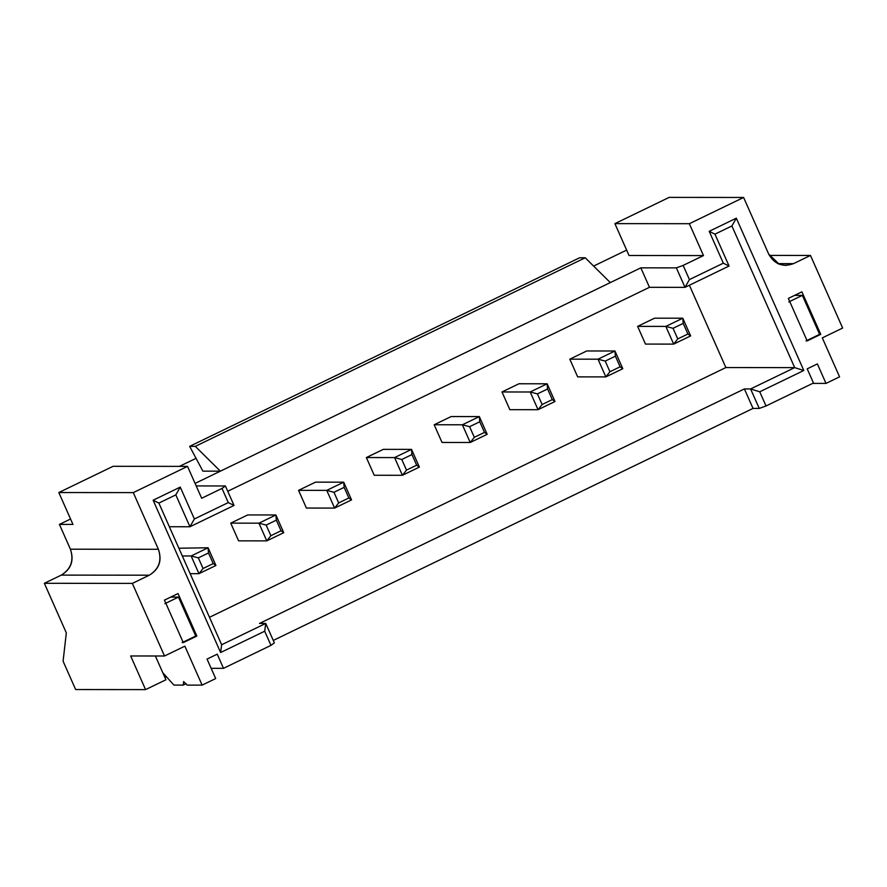 <?xml version="1.0" encoding="UTF-8"?>
<svg xmlns="http://www.w3.org/2000/svg" width="887" height="887" viewBox="0 0 887 887"><rect width="100%" height="100%" fill="white"/><g stroke="black" fill="none" stroke-linecap="round" stroke-linejoin="round"><path stroke-width="1.33" d="M807.203 368.848L813.479 383.007L807.203 368.848L817.37 363.925L826.008 383.406L839.568 376.842L822.304 337.892L842.65 328.046L810.474 255.445L793.521 263.639C782.8 267.464 774.528 264.293 768.719 254.137L743.605 197.468L689.354 223.701L703.48 255.578L683.145 265.413L689.421 279.582L723.326 263.184L709.201 231.307L736.321 218.191L803.81 370.489L759.738 391.799L766.013 405.969L813.479 383.007L766.013 405.969L759.738 391.799L803.81 370.489L736.321 218.191L709.201 231.307L723.326 263.184L689.421 279.582L683.145 265.413L676.36 267.874L640.824 267.841L649.461 287.31L684.997 287.355L676.36 267.874L684.997 287.355L689.421 279.582L684.997 287.355L729.07 266.033L723.326 263.184L729.07 266.033L714.944 234.157L729.07 266.033L684.997 287.355L649.461 287.31L640.824 267.841L676.36 267.874L683.145 265.413L703.48 255.578L689.354 223.701L743.605 197.468L768.719 254.137L779.241 264.248L785.66 265.446L793.521 263.639L810.474 255.445L842.65 328.046L822.304 337.892L839.568 376.842L826.008 383.406L817.37 363.925L807.203 368.848M820.741 334.344L807.17 340.907L788.343 298.409L801.903 291.845L820.741 334.344L801.903 291.845L788.343 298.409L807.17 340.907L820.741 334.344M769.339 255.401L810.474 255.445L769.339 255.401M777.788 263.627L793.521 263.639L777.788 263.627M669.164 197.391L743.605 197.468L669.164 197.391L614.913 223.624L669.164 197.391M629.027 255.5L614.913 223.624L689.354 223.701L614.913 223.624L629.027 255.5L703.48 255.578L629.027 255.5M579.588 257.784L585.22 257.784L610.311 282.598L640.824 267.841L220.386 471.163L202.901 471.152L189.652 446.349L579.588 257.784L189.652 446.349L195.295 446.361L220.386 471.163L195.073 483.404L610.311 282.598L585.22 257.784L195.295 446.361L585.22 257.784L579.588 257.784M714.944 234.157L709.201 231.307L714.944 234.157L731.897 225.963L736.321 218.191L731.897 225.963L794.685 367.628L803.81 370.489L794.685 367.628L750.602 388.95L759.738 391.799L750.602 388.95L744.393 388.938L753.03 408.419L759.239 408.43L750.602 388.95L759.239 408.43L766.013 405.969L759.239 408.43L753.03 408.419L273.263 640.436L753.03 408.419L744.393 388.938L750.602 388.95L794.685 367.628L731.897 225.963L714.944 234.157M689.387 285.226L725.865 367.562L794.685 367.628L725.865 367.562L209.487 617.285L725.865 367.562L689.387 285.226M274.36 642.909L270.967 645.37L223.502 668.332L211.139 668.321L223.502 668.332L270.967 645.37L274.36 642.909L265.734 623.428L259.525 623.428L744.393 388.938L259.525 623.428L265.734 623.428L274.36 642.909M166.457 676.781L164.927 677.524L166.457 676.781M165.924 679.775L145.579 689.609L75.639 689.543L145.579 689.609L165.924 679.775L155.391 655.992L165.924 679.775M626.643 250.101L593.603 266.078L626.643 250.101M196.049 458.335L179.418 466.374L196.049 458.335M70.561 519.017L59.418 524.405L72.956 524.417L59.418 524.405L70.406 549.197L158.396 549.286C162.055 560.495 159.017 569.121 149.293 575.197L132.34 583.391L164.516 656.003L184.862 646.157L202.125 685.119L215.685 678.566L207.048 659.085L217.226 654.162L223.502 668.332L217.226 654.162L207.048 659.085L215.685 678.566L202.125 685.119L184.862 646.157L164.516 656.003L132.34 583.391L44.35 583.302L66.325 632.886L63.088 661.203L75.639 689.543L63.088 661.203L66.325 632.886L44.35 583.302L132.34 583.391L149.293 575.197C159.228 569.21 162.266 560.573 158.396 549.286L133.283 492.618L158.396 549.286L70.406 549.197C74.275 560.473 71.237 569.11 61.303 575.109L149.293 575.197L61.303 575.109L44.35 583.302L61.303 575.109C71.027 569.033 74.064 560.396 70.406 549.197L59.418 524.405L70.561 519.017M201.659 498.261L222.005 488.427L225.398 485.965L196.193 485.932L225.398 485.965L222.005 488.427L201.659 498.261L187.534 466.385L133.283 492.618L187.534 466.385L201.659 498.261M227.748 491.254L649.461 287.31L227.748 491.254M234.035 505.446L189.951 526.756L169.362 526.734L189.951 526.756L194.375 518.984L228.281 502.585L222.005 488.427L228.281 502.585L194.375 518.984L180.249 487.107L194.375 518.984L189.951 526.756L234.035 505.446L228.281 502.585L234.035 505.446L225.398 485.965L234.035 505.446M221.65 644.749L265.734 623.428L264.692 631.211L270.967 645.37L264.692 631.211L220.619 652.522L153.129 500.235L180.249 487.107L153.129 500.235L220.619 652.522L264.692 631.211L265.734 623.428L221.65 644.749L220.619 652.522L221.65 644.749L158.873 503.084L153.129 500.235L158.873 503.084L175.826 494.879L180.249 487.107L175.826 494.879L189.951 526.756L175.826 494.879L158.873 503.084L221.65 644.749M196.847 636.057L183.287 642.62L164.45 600.122L178.021 593.558L196.847 636.057L178.021 593.558L164.45 600.122L183.287 642.62L196.847 636.057M130.666 655.97L145.579 689.609L130.666 655.97L164.516 656.003L130.666 655.97M113.081 466.307L187.534 466.385L113.081 466.307L58.83 492.54L133.283 492.618L58.83 492.54L72.956 524.417L58.83 492.54L113.081 466.307M220.386 471.163L195.295 446.361L189.652 446.349L202.901 471.152L220.386 471.163M794.597 295.382L802.347 295.382L819.61 334.344L806.05 340.907L819.61 334.344L802.347 295.382L794.597 295.382M306.403 508.051L298.553 490.345L315.506 482.151L343.712 482.173L351.551 499.891L334.599 508.085L306.403 508.051L334.599 508.085L326.76 490.378L298.553 490.345L306.403 508.051M238.592 540.848L230.742 523.142L247.695 514.948L275.89 514.97L283.74 532.677L266.787 540.882L238.592 540.848L266.787 540.882L258.937 523.175L230.742 523.142L238.592 540.848M178.875 548.221L208.079 547.767L215.929 565.474L198.976 573.678L190.151 573.667L198.976 573.678L191.126 555.972L182.312 555.961L191.126 555.972L208.079 547.767L178.875 548.221M374.214 475.266L366.364 457.548L383.317 449.354L411.524 449.387L419.374 467.094L402.421 475.288L374.214 475.266L402.421 475.288L394.571 457.581L366.364 457.548L374.214 475.266M442.025 442.469L434.186 424.762L451.139 416.557L479.335 416.591L487.185 434.297L470.232 442.491L442.025 442.469L470.232 442.491L462.382 424.784L434.186 424.762L442.025 442.469M577.659 376.875L569.809 359.168L586.762 350.964L614.968 350.997L622.807 368.704L605.854 376.908L577.659 376.875L605.854 376.908L598.015 359.191L569.809 359.168L577.659 376.875M645.47 344.078L637.62 326.372L654.573 318.178L682.779 318.2L690.629 335.907L673.676 344.112L645.47 344.078L673.676 344.112L665.827 326.405L637.62 326.372L645.47 344.078M501.998 391.965L518.95 383.761L501.998 391.965L530.193 391.987L547.146 383.794L518.95 383.761L547.146 383.794L554.996 401.501L538.043 409.694L509.848 409.672L501.998 391.965L509.848 409.672L538.043 409.694L530.193 391.987L501.998 391.965M170.714 597.095L178.453 597.106L195.717 636.057L182.157 642.62L195.717 636.057L178.453 597.106L170.714 597.095M812.692 383.395L826.008 383.406L812.692 383.395M173.919 685.097L162.787 672.69L173.919 685.097L183.243 685.097L183.631 681.56L187.157 685.108L202.125 685.119L187.157 685.108L183.631 681.56L183.243 685.097L186.181 683.677L183.243 685.097L173.919 685.097M788.787 301.946L802.347 295.382L788.787 301.946M164.893 603.659L178.453 597.106L164.893 603.659M343.712 482.173L315.506 482.151L298.553 490.345L326.76 490.378L343.712 482.173L344.145 487.362L348.857 497.984L351.551 499.891L343.712 482.173L326.76 490.378L334.599 508.085L351.551 499.891L348.857 497.984L338.679 502.907L334.599 508.085L338.679 502.907L333.967 492.285L326.76 490.378L333.967 492.285L344.145 487.362L343.712 482.173M275.89 514.97L247.695 514.948L230.742 523.142L258.937 523.175L275.89 514.97L276.334 520.159L281.035 530.781L283.74 532.677L275.89 514.97L258.937 523.175L266.787 540.882L283.74 532.677L281.035 530.781L270.868 535.704L266.787 540.882L270.868 535.704L266.155 525.071L258.937 523.175L266.155 525.071L276.334 520.159L275.89 514.97M411.524 449.387L383.317 449.354L366.364 457.548L394.571 457.581L411.524 449.387L411.956 454.565L416.668 465.187L419.374 467.094L411.524 449.387L394.571 457.581L402.421 475.288L419.374 467.094L416.668 465.187L406.49 470.11L402.421 475.288L406.49 470.11L401.789 459.488L394.571 457.581L401.789 459.488L411.956 454.565L411.524 449.387M479.335 416.591L451.139 416.557L434.186 424.762L462.382 424.784L479.335 416.591L479.767 421.768L484.479 432.401L487.185 434.297L479.335 416.591L462.382 424.784L470.232 442.491L487.185 434.297L484.479 432.401L474.312 437.313L470.232 442.491L474.312 437.313L469.6 426.691L462.382 424.784L469.6 426.691L479.767 421.768L479.335 416.591M614.968 350.997L586.762 350.964L569.809 359.168L598.015 359.191L614.968 350.997L615.401 356.186L620.102 366.808L622.807 368.704L614.968 350.997L598.015 359.191L605.854 376.908L622.807 368.704L620.102 366.808L609.934 371.731L605.854 376.908L609.934 371.731L605.222 361.098L598.015 359.191L605.222 361.098L615.401 356.186L614.968 350.997M682.779 318.2L654.573 318.178L637.62 326.372L665.827 326.405L682.779 318.2L683.212 323.389L687.924 334.011L690.629 335.907L682.779 318.2L665.827 326.405L673.676 344.112L690.629 335.907L687.924 334.011L677.746 338.934L673.676 344.112L677.746 338.934L673.045 328.301L665.827 326.405L673.045 328.301L683.212 323.389L682.779 318.2M208.079 547.767L208.512 552.956L213.224 563.578L215.929 565.474L208.079 547.767L191.126 555.972L198.976 573.678L215.929 565.474L213.224 563.578L203.056 568.5L198.976 573.678L203.056 568.5L198.344 557.868L191.126 555.972L198.344 557.868L208.512 552.956L208.079 547.767M547.589 388.972L547.146 383.794L530.193 391.987L537.411 393.895L547.589 388.972L552.291 399.605L554.996 401.501L547.146 383.794L547.589 388.972L537.411 393.895L530.193 391.987L538.043 409.694L554.996 401.501L552.291 399.605L542.123 404.516L538.043 409.694L542.123 404.516L537.411 393.895L542.123 404.516L552.291 399.605L547.589 388.972M344.145 487.362L333.967 492.285L338.679 502.907L348.857 497.984L344.145 487.362M276.334 520.159L266.155 525.071L270.868 535.704L281.035 530.781L276.334 520.159M208.512 552.956L198.344 557.868L203.056 568.5L213.224 563.578L208.512 552.956M411.956 454.565L401.789 459.488L406.49 470.11L416.668 465.187L411.956 454.565M479.767 421.768L469.6 426.691L474.312 437.313L484.479 432.401L479.767 421.768M615.401 356.186L605.222 361.098L609.934 371.731L620.102 366.808L615.401 356.186M683.212 323.389L673.045 328.301L677.746 338.934L687.924 334.011L683.212 323.389"/></g></svg>
